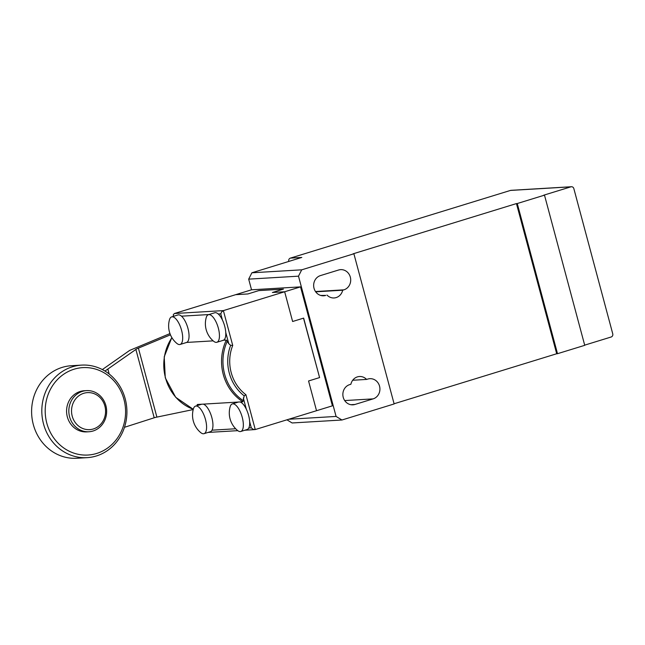 <?xml version="1.0" encoding="UTF-8"?>
<svg xmlns="http://www.w3.org/2000/svg" width="645" height="645" viewBox="0 0 645 645"><rect width="100%" height="100%" fill="white"/><g stroke="black" fill="none" stroke-linecap="round" stroke-linejoin="round"><path stroke-width="0.97" d="M93.332 428.973A18.544 17.02 -93.4 0 1 72.216 416.162A18.544 17.02 -93.4 0 1 83.769 393.289A18.544 17.02 -93.4 0 1 104.893 406.108A18.544 17.02 -93.4 0 1 93.332 428.973M93.049 431.005A20.6 18.907 -93.4 0 1 88.962 431.747A20.6 18.907 -93.4 0 1 69.112 414.558A20.6 18.907 -93.4 0 1 82.423 391.362A20.6 18.907 -93.4 0 1 86.511 390.62A20.6 18.907 -93.4 0 1 106.36 407.809A20.6 18.907 -93.4 0 1 93.049 431.005M88.962 431.747L86.712 431.884A20.6 18.907 -93.4 0 1 66.862 414.687A20.6 18.907 -93.4 0 1 80.182 391.491A20.6 18.907 -93.4 0 1 84.269 390.749L86.511 390.62M87.123 457.652L76.908 458.264A46.351 42.538 -93.4 0 1 32.25 419.581A46.351 42.538 -93.4 0 1 62.202 367.384A46.351 42.538 -93.4 0 1 71.401 365.723L81.609 365.11A46.351 42.538 86.6 0 0 72.417 366.779A46.351 42.538 86.6 0 0 42.457 418.976A46.351 42.538 86.6 0 0 87.123 457.652A46.351 42.538 86.6 0 0 96.323 455.991A46.351 42.538 86.6 0 0 126.275 403.794A46.351 42.538 86.6 0 0 81.609 365.11M74.102 369.198A43.779 40.175 -93.4 0 1 123.961 399.457A43.779 40.175 -93.4 0 1 96.677 453.451A43.779 40.175 -93.4 0 1 46.811 423.185A43.779 40.175 -93.4 0 1 74.102 369.198M169.966 333.586L129.693 350.396L102.337 369.577M193.218 409.559L155.251 417.444L124.485 427.296M104.966 371.06L136.853 348.776L170.449 334.828M179.592 344.559A14.424 5.587 -107.1 0 0 180.116 344.462A14.424 5.587 -107.1 0 0 181.406 329.684A14.424 5.587 -107.1 0 0 172.159 316.8A14.424 5.587 -107.1 0 0 171.635 316.897A14.424 5.587 -107.1 0 0 169.49 319.694A22.768 22.768 0 0 0 176.77 343.35A14.424 5.587 -107.1 0 0 179.592 344.559M185.833 342.64L186.671 342.431A14.424 5.587 -107.1 0 0 188.485 330.692A14.424 5.587 -107.1 0 0 181.479 316.179A14.424 5.587 -107.1 0 0 178.512 314.849A14.424 5.587 -107.1 0 0 177.988 314.945L171.635 316.897M208.907 314.615A14.424 5.587 72.9 0 1 218.163 327.499A14.424 5.587 72.9 0 1 216.865 342.277A14.424 5.587 72.9 0 1 216.341 342.366A14.424 5.587 72.9 0 1 213.519 341.165A22.768 22.768 0 0 1 206.247 317.509A14.424 5.587 72.9 0 1 208.383 314.712A14.424 5.587 72.9 0 1 208.907 314.615M222.589 340.447L223.428 340.246A14.424 5.587 72.9 0 0 225.758 332.481L228.765 343.696L226.322 340.076L223.428 340.246M208.383 314.712L214.737 312.752A14.424 5.587 72.9 0 1 215.261 312.664A14.424 5.587 72.9 0 1 218.236 313.994A14.424 5.587 72.9 0 1 222.412 319.985A14.424 5.587 72.9 0 1 225.758 332.481M203.498 433.771A14.424 5.587 72.9 0 1 200.668 432.561A22.768 22.768 0 0 1 193.395 408.906A14.424 5.587 72.9 0 1 195.54 406.108A14.424 5.587 72.9 0 1 196.056 406.011A14.424 5.587 72.9 0 1 205.312 418.895A14.424 5.587 72.9 0 1 204.013 433.674A14.424 5.587 72.9 0 1 203.498 433.771M238.392 402.045L201.683 404.23M240.246 431.578A14.424 5.587 -107.1 0 0 240.77 431.489A14.424 5.587 -107.1 0 0 242.069 416.71A14.424 5.587 -107.1 0 0 232.813 403.826A14.424 5.587 -107.1 0 0 232.289 403.923A14.424 5.587 -107.1 0 0 230.152 406.721A22.768 22.768 0 0 0 237.425 430.376A14.424 5.587 -107.1 0 0 240.246 431.578M240.77 431.489L247.124 429.53A14.424 5.587 -107.1 0 0 248.776 427.99A14.424 5.587 -107.1 0 0 249.663 421.693A14.424 5.587 -107.1 0 0 246.317 409.196A14.424 5.587 -107.1 0 0 239.964 401.948L238.44 402.045M197.483 405.068L197.338 404.488L201.635 404.23M239.964 401.948L242.859 401.779L244.197 395.861L245.93 394.724A40.135 36.838 -93.4 0 1 232.724 345.438L230.652 345.325L228.765 343.696M213.164 340.858L186.671 342.431M218.236 313.994L220.767 313.841L221.678 311.841L223.388 310.608L174.384 313.526L173.271 314.728L173.586 316.292M249.663 421.693L251.308 427.837L253.162 429.344L255.259 429.554L245.93 394.724M244.826 430.239L255.259 429.554L316.526 410.712L308.56 380.977L316.526 410.712L332.409 405.826L300.538 286.88L223.388 310.608L232.724 345.438M203.207 404.141A14.424 5.587 72.9 0 1 211.149 415.299A14.424 5.587 72.9 0 1 212.028 430.175A14.424 5.587 72.9 0 1 210.367 431.723L204.013 433.674M319.452 377.623L308.56 380.977L319.589 377.583L303.65 318.114L292.62 321.5L284.655 291.766L272.4 292.491L284.655 291.766L292.62 321.5L303.513 318.154L319.589 377.583M300.538 286.88L251.534 289.798L235.651 294.684L247.898 293.951L258.927 290.564L283.429 289.105L272.4 292.491L283.292 289.145L258.79 290.605L247.898 293.951L235.651 294.684L174.384 313.526M320.646 295.426L325.757 295.418A10.304 9.457 -93.4 0 1 323.717 295.789A10.304 9.457 -93.4 0 1 313.793 287.194A10.304 9.457 -93.4 0 1 320.444 275.592L338.601 270.013A10.304 9.457 -93.4 0 1 340.641 269.642A10.304 9.457 -93.4 0 1 350.566 278.237A10.304 9.457 -93.4 0 1 343.914 289.839L342.697 290.21A10.304 9.457 -93.4 0 1 336.166 297.587A10.304 9.457 -93.4 0 1 334.118 297.958A10.304 9.457 -93.4 0 1 326.975 295.047M557.506 353.702L556.691 353.75L516.452 203.578L517.266 203.53L557.506 353.702L584.733 345.325L544.493 195.153L543.679 195.201L570.906 186.832A2.572 2.362 -93.4 0 1 571.414 186.736L510.977 190.331A2.572 2.362 86.6 0 0 510.469 190.428L290.371 258.121A2.572 2.362 86.6 0 0 288.767 261.298L289.387 261.257M571.414 186.736A2.572 2.362 -93.4 0 1 573.84 188.606L612.75 333.828A2.572 2.362 -93.4 0 1 611.146 337.004L584.684 345.139M517.266 203.53L544.493 195.153M349.663 384.63L350.88 384.259A10.304 9.457 -93.4 0 1 359.459 376.511A10.304 9.457 -93.4 0 1 366.602 379.421L367.819 379.05A10.304 9.457 -93.4 0 1 369.859 378.68A10.304 9.457 -93.4 0 1 379.784 387.274A10.304 9.457 -93.4 0 1 373.124 398.876L354.976 404.455A10.304 9.457 -93.4 0 1 352.928 404.826A10.304 9.457 -93.4 0 1 343.003 396.232A10.304 9.457 -93.4 0 1 349.663 384.63M286.936 419.814L292.129 422.967L341.947 420L394.135 403.947L353.895 253.775L353.081 253.824L516.452 203.578M341.947 420L336.085 416.436L298.498 276.173L301.707 269.828L353.895 253.775M556.691 353.75L394.087 403.762M290.371 258.121L301.804 257.436L251.889 272.787L248.68 279.14L251.534 289.798M336.085 416.436L288.758 419.25M248.68 279.14L298.498 276.173M301.707 269.828L251.889 272.787M366.602 379.421L352.71 380.252M342.697 290.21L315.687 291.822M156.88 417.081L138.393 348.082M109.19 374.027L107.941 369.359M154.187 417.726L135.861 349.34M193.298 409.261A46.351 42.538 -93.4 0 1 165.491 377.857A46.351 42.538 -93.4 0 1 171.909 337.674M226.322 340.076A46.351 42.538 86.6 0 0 223.251 374.414A46.351 42.538 86.6 0 0 242.859 401.779M243.294 400.674A45.602 41.852 -93.4 0 1 224.637 374.164A45.602 41.852 -93.4 0 1 227.33 341.092M230.652 345.325A41.957 38.507 86.6 0 0 244.197 395.861M243.31 397.989L246.317 409.196M181.479 316.179L208.899 314.55M251.308 427.837L248.776 427.99M235.699 428.764L212.028 430.175M197.604 405.471L197.338 404.488M220.767 313.841L222.412 319.985M510.469 190.428L570.906 186.832M354.976 404.455L350.856 404.705M373.124 398.876L344.704 400.569M325.757 295.418L321.645 295.668M315.486 291.532L343.914 289.839M186.413 342.527L180.116 344.462M216.865 342.277L223.162 340.342M195.54 406.108L201.837 404.173M238.594 401.98L232.289 403.923M193.29 409.293L175.682 397.288L165.273 377.825L164.217 356.822L171.828 337.553M237.779 430.658L208.077 432.424M197.41 405.536L197.177 404.657M173.505 316.324L173.328 315.647"/></g></svg>
